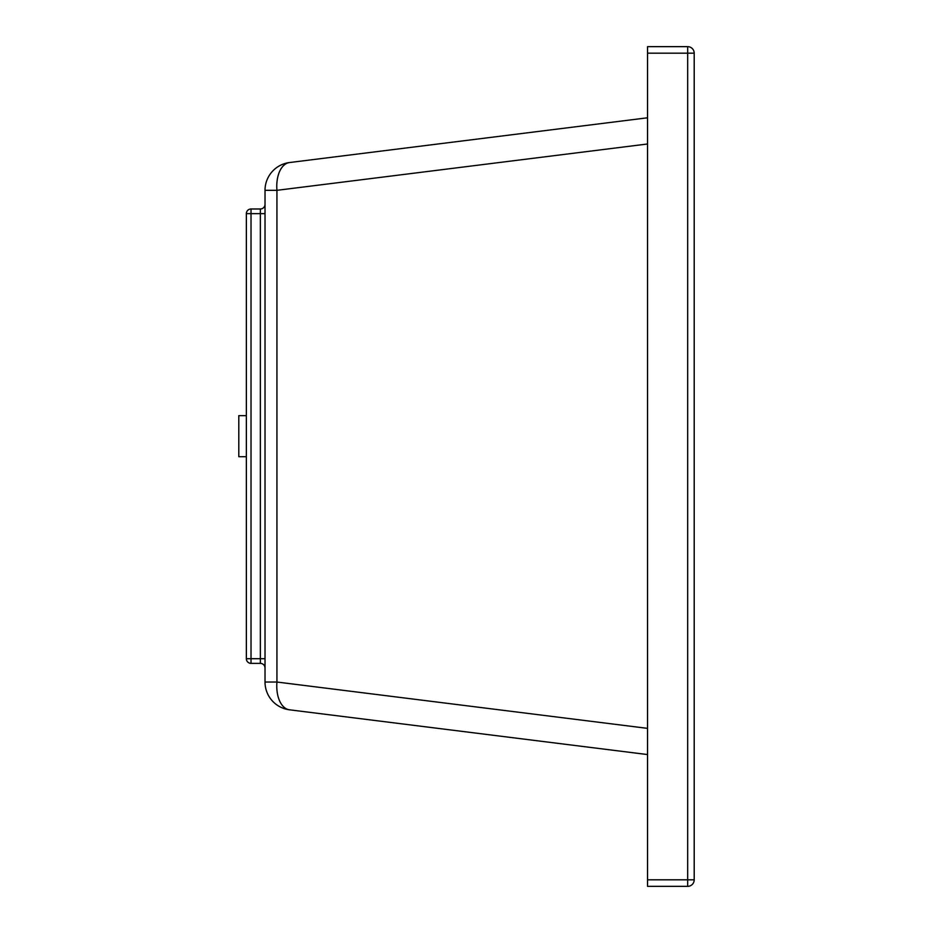 <?xml version="1.0" encoding="UTF-8"?>
<svg xmlns="http://www.w3.org/2000/svg" width="933" height="933" viewBox="0 0 933 933"><rect width="100%" height="100%" fill="white"/><g stroke="black" fill="none" stroke-linecap="round" stroke-linejoin="round"><path stroke-width="1.4" d="M647.549 117.791L289.533 162.54A27.99 15.989 -97.1 0 0 276.938 190.32L265.019 190.32L265.019 682.035L276.938 682.035L276.938 190.32L647.549 143.985M265.019 658.71L260.354 658.71L260.354 208.98A4.665 4.665 0 0 0 265.019 204.315A4.665 4.665 0 0 1 260.354 208.98A4.665 4.665 0 0 0 265.019 204.315A4.665 4.665 0 0 1 260.354 208.98L251.024 208.98A4.665 4.665 0 0 0 246.359 213.645L246.359 658.71L251.024 658.71L251.024 213.645L265.019 213.645M260.354 663.375L260.354 658.71L251.024 658.71L251.024 663.375A4.665 4.665 0 0 1 246.359 658.71A4.665 4.665 0 0 0 251.024 663.375L260.354 663.375A4.665 4.665 0 0 1 265.019 668.04M647.549 879.819L687.668 879.819L687.668 886.35A6.531 6.531 0 0 0 694.199 879.819L694.199 53.181L687.668 53.181L687.668 879.819L694.199 879.819A6.531 6.531 0 0 1 687.668 886.35L647.549 886.35L647.549 53.181L687.668 53.181L687.668 46.65A6.531 6.531 0 0 1 694.199 53.181A6.531 6.531 0 0 0 687.668 46.65L647.549 46.65L647.549 53.181M265.019 190.32A27.99 27.99 0 0 1 289.533 162.54A27.99 27.99 0 0 0 265.019 190.32M647.549 754.564L289.533 709.815A27.99 27.99 0 0 1 265.019 682.035A27.99 27.99 0 0 0 289.533 709.815A27.99 15.989 -82.9 0 1 276.938 682.035L647.549 728.37M246.359 415.651L238.801 415.651L238.801 456.704L246.359 456.704M251.024 213.645L251.024 208.98A4.665 4.665 0 0 0 246.359 213.645L251.024 213.645"/></g></svg>
